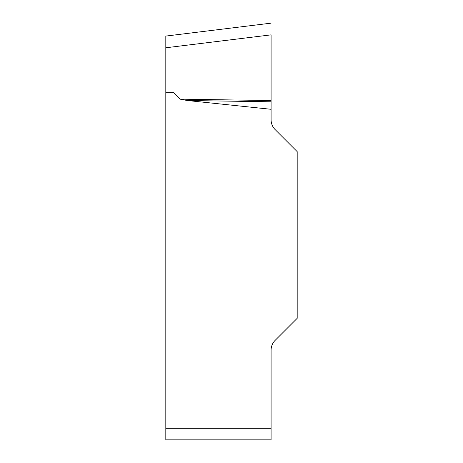 <?xml version="1.0" encoding="UTF-8"?>
<svg xmlns="http://www.w3.org/2000/svg" width="463" height="463" viewBox="0 0 463 463"><rect width="100%" height="100%" fill="white"/><g stroke="black" fill="none" stroke-linecap="round" stroke-linejoin="round"><path stroke-width="0.35" stroke-dasharray="2.31 1.74" d="M165.812 428.738L165.812 439.85L271.087 439.85L271.087 428.738L165.812 428.738L165.812 92.762L173.723 92.762L165.812 92.762L173.723 92.762L180.101 99.151L187.231 100.506L271.087 109.297L271.087 34.841L165.812 47.782L165.812 36.073L271.087 23.15M271.087 428.738L271.087 350.167A13.89 13.89 0 0 1 275.155 340.346L297.188 318.312L297.188 151.632L275.155 129.599A13.89 13.89 0 0 1 271.087 119.778L271.087 109.297M165.812 92.762L165.812 47.782M271.087 101.791L187.231 100.506M271.087 100.546L180.101 99.151"/><path stroke-width="0.69" d="M165.812 92.762L165.812 47.782L271.087 34.852L271.087 109.297L187.231 100.506L180.101 99.151L173.723 92.762L165.812 92.762L165.812 428.738L271.087 428.738L271.087 439.85L165.812 439.85L165.812 428.738M271.087 109.297L271.087 119.778A13.89 13.89 0 0 0 275.155 129.599L297.188 151.632L297.188 318.312L275.155 340.346A13.89 13.89 0 0 0 271.087 350.167L271.087 428.738M165.812 47.782L165.812 36.073L271.087 23.15M271.087 101.791L187.231 100.506M271.087 100.546L180.101 99.151"/></g></svg>
